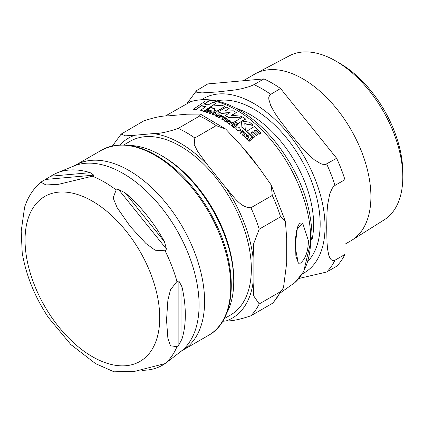 <?xml version="1.0" encoding="UTF-8"?>
<svg xmlns="http://www.w3.org/2000/svg" width="424" height="424" viewBox="0 0 424 424"><rect width="100%" height="100%" fill="white"/><g stroke="black" fill="none" stroke-linecap="round" stroke-linejoin="round"><path stroke-width="0.64" d="M300.441 263.134C305.444 259.022 308.116 251.575 308.449 240.79L302.784 223.453L297.282 228.849L295.555 242.544L295.867 256.001L298.438 263.193L300.441 263.134M244.69 135.77L245.035 137.233L247.669 139.496L247.982 139.236L247.393 138.648L248.485 137.747L248.957 136.666L248.135 135.479L246.461 134.477L245.904 134.912L247.595 135.786L247.849 136.862L244.69 135.77L244.51 136.348M249.01 136.984L248.957 136.666M246.365 138.065L246.349 138.388M248.035 136.517L247.849 136.862M217.708 116.589L218.206 116.181L216.452 115.704L215.964 114.411A105.348 60.823 60 0 1 218.773 115.816L219.33 114.782L218.418 113.855L215.233 113.992L214.782 114.671L215.275 115.694L217.708 116.865L215.853 116.314L214.782 114.941M215.715 114.878L215.964 114.411L215.737 115.015M226.617 121.338L226.967 122.504L229.601 124.025L229.909 123.771L229.32 123.363L230.884 121.529L230.068 120.655L228.388 120.04L227.831 120.474L229.522 120.973L229.776 121.826L226.617 121.338L226.443 121.863M230.921 121.916L230.884 121.529M228.292 123.018L228.287 123.299M229.962 121.524L229.776 121.826M240.344 130.687L240.758 129.839L239.565 127.847L238.67 127.253L236.534 126.914L235.702 127.963L236.894 129.935L237.636 130.454L239.216 130.984L240.344 130.687L240.344 130.963L236.894 130.216L235.712 128.106M224.895 106.498A106.069 61.242 -120 0 0 221.938 105.253L211.958 106.048L209.138 107.897L211.38 107.521A106.18 61.3 60 0 1 215.339 108.973L214.003 109.885A106.005 61.204 60 0 1 216.961 111.13L224.895 106.498L216.961 111.401A105.677 61.014 -120 0 0 214.003 110.155L214.003 109.885M193.28 108.995A104.988 60.616 60 0 1 196.376 109.424L196.376 109.71A104.654 60.425 -120 0 0 193.28 109.286L205.513 100.976A106.069 61.242 -120 0 1 208.613 101.421L203.812 104.267M196.376 109.424L201.299 105.624A106.095 61.252 60 0 1 205.656 106.541L200.738 110.325A104.988 60.616 60 0 1 203.833 111.168L216.07 103.196A106.069 61.242 -120 0 0 212.97 102.343L208.168 104.913A106.307 61.379 -120 0 0 203.812 103.986L208.613 101.421M201.299 105.624L196.376 109.71M205.364 106.747A105.767 61.067 -120 0 0 201.299 105.905M200.738 110.325L200.738 110.606A104.654 60.425 -120 0 1 203.833 111.448L203.833 111.168M216.07 103.196L203.833 111.448M211.38 107.521L209.138 108.173L209.138 107.897M215.085 109.143A105.852 61.114 -120 0 0 211.38 107.791M216.961 111.13L216.961 111.401M241.526 121.264L241.881 127.036A106.005 61.204 60 0 1 245.364 130.051L244.765 123.585L253.07 125.213A106.069 61.242 -120 0 0 249.588 122.213L241.892 121.047L245.671 119.08A106.069 61.242 -120 0 0 242.714 116.881L234.779 121.783A105.677 61.014 -120 0 1 237.737 123.988L241.526 121.264L237.737 123.988M245.671 119.08L241.892 121.317M253.07 125.213L253.07 125.488L244.765 123.856M234.779 121.513A106.005 61.204 60 0 1 237.737 123.718M241.881 127.036L241.526 121.534M245.364 130.051L245.364 130.327A105.677 61.014 -120 0 0 241.881 127.311M240.753 129.972L240.344 130.963M254.946 136.608A106.207 61.321 -120 0 0 251.109 132.765L252.635 131.8A106.307 61.379 60 0 1 256.223 135.383L257.85 134.429A106.323 61.385 -120 0 0 254.262 130.846L255.789 130.036A106.244 61.342 60 0 1 259.621 133.873L261.253 133.088A106.069 61.242 -120 0 0 254.458 126.463L246.524 131.376A105.677 61.014 -120 0 1 253.319 138.012L254.946 136.608L253.319 138.012M261.253 133.088L259.621 134.159A105.921 61.151 -120 0 0 255.789 130.311L254.262 131.127M259.621 133.873L259.621 134.159M255.789 130.036L255.789 130.311M257.85 134.429L256.223 135.669A105.984 61.189 -120 0 0 252.635 132.076L251.109 133.046M246.524 131.101A106.005 61.204 60 0 1 253.319 137.726M252.635 131.8L252.635 132.076M256.223 135.383L256.223 135.669M229.601 124.025L229.601 124.301L228.631 123.919L228.292 123.289L226.967 122.775L226.617 121.609M229.776 122.096L229.522 121.243L227.831 120.474M229.909 123.771L229.601 124.301M230.884 121.794L229.32 123.633M218.206 116.181L217.708 116.865M218.773 115.816L218.773 116.086A105.02 60.632 -120 0 0 215.964 114.687M219.33 115.063L218.773 116.086M210.05 113.388L212.064 111.48L211.332 110.749L209.753 110.59L210.076 110.346A105.677 61.014 -120 0 0 209.265 110.06L206.689 112.127A104.977 60.611 60 0 1 207.495 112.413L209.345 110.913L210.659 110.982L211.03 111.581L209.26 113.076A104.977 60.611 60 0 1 210.05 113.388L210.05 113.664A104.643 60.415 -120 0 0 209.26 113.351L209.26 113.076M206.689 112.127L206.689 112.408A104.643 60.415 -120 0 1 207.495 112.694L207.495 112.413M212.037 111.613L210.05 113.664M209.345 110.913L207.495 112.694M211.073 111.517L209.345 111.183M248.957 136.952L248.485 138.033L247.393 138.939M247.982 139.236L247.669 139.787L246.699 139.173L246.365 138.357L245.035 137.519L244.69 136.051M247.669 139.496L247.669 139.787M245.904 134.912L247.595 136.067L247.849 137.148M243.927 132.246L244.304 133.242L242.533 134.79A104.977 60.611 60 0 1 243.323 135.526L245.332 133.465L244.606 132.145L243.021 131.355L243.344 131.106A105.677 61.014 -120 0 0 242.539 130.391L239.958 132.468A104.977 60.611 60 0 1 240.763 133.184L242.613 131.673L243.927 132.246L243.927 132.526L242.613 131.954L240.763 133.465A104.643 60.415 -120 0 0 239.958 132.749L239.958 132.468M243.344 131.106L243.021 131.631M240.763 133.184L240.763 133.465M245.321 133.602L244.796 134.588L243.323 135.812A104.643 60.415 -120 0 0 242.533 135.076L242.533 134.79M242.613 131.673L242.613 131.954M243.323 135.526L243.323 135.812M244.362 133.115L243.927 132.526M225.271 117.676A105.677 61.014 -120 0 0 224.466 117.199L221.885 119.255A104.977 60.611 60 0 1 222.695 119.738L224.54 118.238L225.854 118.54L226.31 119.08L224.46 120.819A104.977 60.611 60 0 1 225.25 121.322L227.259 119.361L226.533 118.37L224.953 117.92L225.271 117.676L224.953 118.19M225.25 121.322L225.25 121.593A104.643 60.415 -120 0 0 224.46 121.094L224.46 120.819M227.243 119.489L225.25 121.593M226.284 119.218L224.54 118.508L222.695 120.008A104.643 60.415 -120 0 0 221.885 119.526L221.885 119.255M224.54 118.238L224.54 118.508M222.695 119.738L222.695 120.008M234.191 122.854L231.711 122.541A105.571 60.95 60 0 1 232.405 123.034L231.26 123.941L230.804 124.873L231.504 125.705L232.665 126.315L233.142 125.917L232.061 125.398L231.933 124.614L233.2 123.607A105.571 60.95 60 0 1 234.461 124.545L234.917 124.195A105.677 61.014 -120 0 0 233.656 123.257L234.191 122.854L233.656 123.527M233.142 125.917L232.665 126.585L230.804 125.149M232.665 126.315L232.665 126.585M233.2 123.607L231.933 124.884M234.461 124.545L234.461 124.815A105.242 60.759 -120 0 0 233.2 123.882M234.917 124.195L234.461 124.815M231.711 122.541L231.711 122.812A105.242 60.759 -120 0 1 232.225 123.177M214.205 112.524A105.571 60.95 60 0 1 215.466 113.091L215.922 112.736A105.677 61.014 -120 0 0 214.661 112.175L215.196 111.777L212.716 111.899A105.571 60.95 60 0 1 213.41 112.185L211.809 113.918L213.669 114.793L214.147 114.401L213.065 114.146L212.938 113.531L214.205 112.524L212.79 113.955M214.147 114.401L213.669 115.068L212.509 114.756L211.793 113.876M213.669 114.793L213.669 115.068M212.716 111.899L212.716 112.169A105.242 60.759 -120 0 1 213.187 112.365M213.065 114.146L212.938 113.802M215.466 113.091L215.466 113.362A105.242 60.759 -120 0 0 214.205 112.8M215.922 112.736L215.466 113.362M215.196 111.777L214.661 112.445M252.158 137.254L248.241 140.36A104.977 60.611 60 0 1 249.031 141.181L252.953 138.07A105.936 61.162 -120 0 0 252.158 137.254M249.031 141.181L249.031 141.473A104.643 60.415 -120 0 0 248.241 140.651L248.241 140.36M252.953 138.07L249.031 141.473M209.387 108.65A105.936 61.162 -120 0 0 208.518 108.369L204.596 111.719A104.643 60.415 -120 0 1 205.465 111.994L209.387 108.65L205.465 111.994M204.596 111.438A104.977 60.611 60 0 1 205.465 111.719M235.712 124.794L233.131 126.861A104.977 60.611 60 0 1 233.921 127.47L236.502 125.403A105.677 61.014 -120 0 0 235.712 124.794M233.921 127.47L233.921 127.746A104.643 60.415 -120 0 0 233.131 127.136L233.131 126.861M236.502 125.403L233.921 127.746M221.805 115.688A105.677 61.014 -120 0 0 221.01 115.259L218.434 117.316A104.977 60.611 60 0 1 219.224 117.745L220.581 116.637L222.314 116.542L222.828 117.172L223.697 117.066L223.051 116.308L221.222 116.134L221.805 115.688L221.222 116.404M223.697 117.066L222.828 117.443L222.314 116.807L220.581 116.907L219.224 118.02A104.643 60.415 -120 0 0 218.434 117.591L218.434 117.316M222.828 117.172L222.828 117.443M219.224 117.745L219.224 118.02M237.191 124.29L236.433 124.153L236.592 124.73L237.366 124.873L237.191 124.29L237.366 125.144L236.592 125.006L236.433 124.153M237.191 124.561L237.366 125.144L237.191 124.561M241.802 116.255L231.334 115.28L236.316 112.588A106.069 61.242 -120 0 0 233.359 110.818L224.566 111.035L229.204 108.56A106.069 61.242 -120 0 0 226.246 107.113L218.312 111.745A106.005 61.204 60 0 1 221.27 113.192L230.062 112.514L225.43 115.45A106.005 61.204 60 0 1 228.388 117.225L238.85 117.761L241.802 116.255L238.85 118.026L228.388 117.49A105.677 61.014 -120 0 0 225.43 115.72L225.43 115.45M218.312 111.745L218.312 112.016A105.677 61.014 -120 0 1 221.27 113.457L221.27 113.192M229.204 108.56L225.075 110.998M236.316 112.588L231.334 115.545M230.062 112.779L221.27 113.457M228.388 117.225L228.388 117.49M238.85 117.761L238.85 118.026M298.321 263.118L295.221 247.272L295.608 237.832L296.514 231.027L297.918 226.135L299.153 224.047L300.203 223.178L301.162 222.929L302.667 223.39M224.153 318.694L230.561 315A100.324 57.924 -120 0 0 251.342 269.07A100.324 57.924 -120 0 0 207.548 168.111A100.324 57.924 -120 0 0 130.237 141.229L123.829 144.929M226.527 313.559A102.815 59.36 -120 0 0 233.741 281.266L233.741 279.231A100.324 57.924 -120 0 0 162.8 156.361L161.041 155.343A102.815 59.36 -120 0 0 129.463 145.448M283.46 287.854L273.268 302.715L272.272 303.436A112.556 64.983 -120 0 0 280.577 291.622L283.46 287.848L286.698 262.901L286.698 238.479L285.4 221.328L280.577 216.828A112.556 64.983 -120 0 0 272.272 195.427L271.212 185.012L259.509 168.397L241.187 145.607L225.674 129.034L216.176 125.647A112.556 64.983 -120 0 0 199.572 116.059L200.292 114.072L186.809 114.21L168.487 115.847C162.074 115.757 153.737 117.496 143.476 121.068L121.121 134.122L125.52 135.823L134.89 135.245A103.896 59.985 -120 0 0 120.013 144.939M216.176 125.647L194.828 137.975L194.213 144.573L197.732 151.612L207.59 165.005A103.896 59.985 -120 0 0 153.207 133.608C159.625 133.703 167.962 131.959 178.218 128.387L199.572 116.059M280.577 216.828L259.223 229.156L253.722 243.546L253.102 257.877A103.896 59.985 -120 0 0 225.913 187.795C232.697 195.141 240.291 208.036 250.918 207.755L272.272 195.427M272.272 303.436L250.918 315.763C240.662 319.336 232.326 321.074 225.913 320.984A103.896 59.985 -120 0 0 253.102 282.299L253.722 295.915L259.223 303.95L280.577 291.622M222.69 321.27L225.913 320.984M253.102 282.299L253.102 257.877M225.913 187.795L207.59 165.005M153.207 133.608L134.89 135.245M233.741 281.266A102.815 59.36 -120 0 0 161.041 155.343M93.778 175.144L92.384 176.193L58.65 184.302L45.919 184.959L40.837 182.145L50.944 176.183A109.768 63.377 60 0 1 57.229 172.854A109.768 63.377 60 0 1 90.227 172.674L93.778 175.144L45.861 179.426M166.478 249.063L165.084 250.78L155.152 250.234L145.898 243.456L130.179 226.379L117.183 207.733L113.123 197.955L116.165 189.926L118.561 189.454L125.175 192.851A109.768 63.377 60 0 1 164.459 241.717L166.478 249.063L118.561 189.454M178.87 344.887L176.972 346.652L170.49 345.799L167.888 338.426L166.531 320.067L167.888 300.139L170.49 289.767L176.972 281.425L178.87 281.001L181.933 286.757A109.768 63.377 60 0 1 181.933 339.131L178.87 344.887L178.87 281.001M70.071 343.928L95.532 363.622L114.067 371.816L134.885 371.307L165.084 363.569L166.696 362.366L165.01 363.622M164.422 364.015A109.768 63.377 60 0 1 142.469 370.29M40.837 182.145C33.3 188.738 27.883 197.107 24.587 207.246L21.2 231.218L22.223 252.985C26.06 275.335 34.768 296.827 48.352 317.454L71.396 345.216M22.223 252.985L22.398 253.997M344.935 244.219L350.982 240.726A96.211 55.549 -120 0 0 352.026 240.095A96.211 55.549 -120 0 0 365.44 162.668A96.211 55.549 -120 0 0 302.874 78.848A96.211 55.549 -120 0 0 255.842 73.49A96.211 55.549 -120 0 0 254.771 74.083L243.217 80.751M280.534 88.489L336.63 158.274L325.606 164.422L322.468 164.252L320.571 163.606L314.221 159.721L307.755 153.965L301.618 147.398L290.361 133.905L279.66 120.087L274.699 112.842L270.74 105.634L268.805 99.205L268.784 97.467L269.743 94.934L280.534 88.489A112.556 64.983 -120 0 0 263.929 78.901L253.981 84.646L249.768 86.491L241.521 88.764L235.055 89.952L217.66 91.928L201.999 92.904L196.805 92.31L196.105 91.743L196.524 90.641L187.562 102.74M344.935 179.67L344.935 254.464L334.986 260.209L333.126 260.686L331.038 259.605L329.745 257.691L328.828 255.349L327.577 249.127L326.989 242.067L326.708 227.593L326.989 212.795L327.577 205.052L329.745 193.98L331.976 188.76L333.126 187.085L334.986 185.415L344.935 179.67A112.556 64.983 -120 0 0 336.63 158.274M298.883 278.473L326.681 272.023L336.63 266.277A112.556 64.983 -120 0 0 344.935 254.464M196.524 90.641L207.834 83.915L263.929 78.901M335.792 61.024L339.81 63.346A89.088 51.431 60 0 1 402.8 172.451L402.8 177.084A94.764 54.712 -120 0 0 335.792 61.024A94.764 54.712 -120 0 0 289.465 55.751L255.842 73.49M352.026 240.095L384.208 219.844A94.764 54.712 -120 0 0 402.8 177.084M236.894 129.935L236.894 130.216M226.967 122.504L226.967 122.775M229.522 120.973L229.522 121.243M228.631 123.649L228.631 123.919M230.418 122.472L230.418 122.748M215.853 116.043L215.853 116.314M218.837 115.763L218.837 116.033M211.528 112.18L211.528 112.455M210.659 110.982L210.659 111.252M248.485 137.747L248.485 138.033M246.699 138.887L246.699 139.173M245.035 137.233L245.035 137.519M247.595 135.786L247.595 136.067M244.796 134.302L244.796 134.588M226.729 120.119L226.729 120.39M225.854 118.54L225.854 118.81M231.504 125.705L231.504 125.981M212.509 114.485L212.509 114.756M222.314 116.542L222.314 116.807M220.581 116.637L220.581 116.907M281.165 292.316L294.998 282.485A105.194 60.733 -120 0 0 310.686 238.786A105.194 60.733 -120 0 0 268.97 137.535A105.194 60.733 -120 0 0 190.609 101.68L165.143 116.16M286.698 255.222A101.781 58.761 -120 0 0 286.857 249.752A101.781 58.761 -120 0 0 286.698 244.097M257.877 166.372A101.781 58.761 -120 0 0 243.381 148.342M194.828 137.975A112.556 64.983 -120 0 0 178.218 128.387M259.223 229.156A112.556 64.983 -120 0 0 250.918 207.755M250.918 315.763A112.556 64.983 -120 0 0 259.223 303.95M50.944 176.183L90.227 172.674M125.175 192.851L164.459 241.717M181.933 286.757L181.933 339.131M116.165 189.926A110.298 63.68 -120 0 0 104.272 182.007A110.298 63.68 -120 0 0 92.384 176.193M57.229 172.854L73.792 166.049A107.378 61.994 60 0 1 123.161 173.49A107.378 61.994 60 0 1 192.13 264.316A107.378 61.994 60 0 1 180.841 351.475L166.33 362.674M176.972 281.425A110.298 63.68 -120 0 0 165.084 250.78M165.084 363.569A110.298 63.68 -120 0 0 176.972 346.652M92.395 356.685A95.236 54.988 -120 0 0 150.716 273.713A95.236 54.988 -120 0 0 34.074 206.371A95.236 54.988 -120 0 0 92.395 356.685M180.841 351.475L182.453 350.399A106.928 61.734 -120 0 0 198.84 264.714A106.928 61.734 -120 0 0 128.991 170.49A106.928 61.734 -120 0 0 75.525 165.196L73.792 166.049M75.525 165.196L101.686 150.091A106.928 61.734 60 0 1 155.147 155.391A106.928 61.734 60 0 1 225.001 249.614A106.928 61.734 60 0 1 208.608 335.294L182.453 350.399M308.555 260.569A93.773 54.14 -120 0 0 300.754 158.629A93.773 54.14 -120 0 0 216.373 100.901M236.147 108.337A89.496 51.67 60 0 1 313.612 224.28A89.496 51.67 60 0 1 312 239.724M302.317 273.867A100.647 58.109 -120 0 0 320.109 193.89A100.647 58.109 -120 0 0 253.87 103.52A100.647 58.109 -120 0 0 201.734 99.656M270.586 94.234A112.556 64.983 -120 0 0 262.286 88.939A112.556 64.983 -120 0 0 253.981 84.646M326.681 272.023A112.556 64.983 -120 0 0 334.986 260.209M334.986 185.415A112.556 64.983 -120 0 0 326.681 164.014M235.702 127.963L235.702 128.239M240.758 129.839L240.758 130.115M229.257 123.463L229.257 123.734M214.772 114.803L214.772 115.079M219.346 114.931L219.346 115.201M212.064 111.48L212.064 111.751M249.005 136.984L249.005 137.27M245.332 133.465L245.332 133.745M227.259 119.356L227.259 119.626M236.343 124.327L236.343 124.598M237.456 124.704L237.456 124.974M190.614 101.68C204.834 97.499 220.056 99.741 236.269 108.406C251.056 116.409 264.64 128.26 277.031 143.969C299.519 173.623 311.195 204.389 312.064 236.269L303.653 271.704L294.998 282.485M225.674 129.029L200.292 114.067M285.4 221.328L271.206 185.007M121.126 134.117L112.455 145.92M101.686 150.091C123.771 139.247 148.882 146.1 177.025 170.66C191.849 184.26 204.22 200.738 214.131 220.104C238.696 267.147 236.878 320.072 208.608 335.294"/></g></svg>
